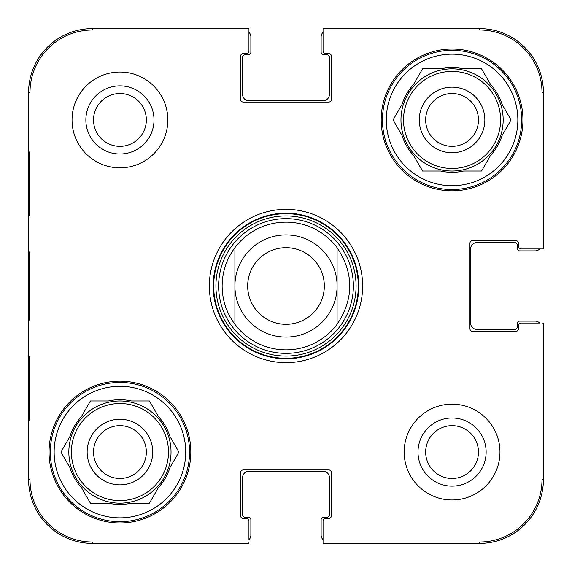 <?xml version="1.0" encoding="UTF-8"?>
<svg xmlns="http://www.w3.org/2000/svg" width="572" height="572" viewBox="0 0 572 572"><rect width="100%" height="100%" fill="white"/><g stroke="black" fill="none" stroke-linecap="round" stroke-linejoin="round"><path stroke-width="0.86" d="M248.956 32.339A6.385 6.385 0 0 1 250.872 36.901L250.872 52.231A2.553 2.553 0 0 1 248.32 54.79L245.123 54.79A2.553 2.553 0 0 0 242.571 57.343L242.571 94.387A6.385 6.385 0 0 0 248.956 100.772L323.044 100.772A6.385 6.385 0 0 0 329.429 94.387L329.429 57.343A2.553 2.553 0 0 0 326.877 54.79L323.68 54.79A2.553 2.553 0 0 1 321.128 52.231L321.128 36.901A6.385 6.385 0 0 1 323.044 32.339L323.044 29.994L479.529 29.994A62.477 62.477 0 0 1 542.006 92.471L542.006 248.956L543.4 248.956L543.4 92.471A63.871 63.871 0 0 0 479.529 28.6L323.044 28.6L323.044 50.958A2.553 2.553 0 0 0 325.597 53.511L328.793 53.511A2.553 2.553 0 0 1 331.345 56.063L331.345 99.499A2.553 2.553 0 0 1 328.793 102.052L243.207 102.052A2.553 2.553 0 0 1 240.655 99.499L240.655 56.063A2.553 2.553 0 0 1 243.207 53.511L246.403 53.511A2.553 2.553 0 0 0 248.956 50.958L248.956 28.6L92.471 28.6A63.871 63.871 0 0 0 28.6 92.471L28.6 479.529A63.871 63.871 0 0 0 92.471 543.4L248.956 543.4L248.956 542.006L92.471 542.006A62.477 62.477 0 0 1 29.994 479.529L29.994 92.471A62.477 62.477 0 0 1 92.471 29.994L248.956 29.994M539.661 248.956A6.385 6.385 0 0 1 535.099 250.872L519.769 250.872A2.553 2.553 0 0 1 517.21 248.32L517.21 245.123A2.553 2.553 0 0 0 514.657 242.571L476.976 242.571A6.385 6.385 0 0 0 470.584 248.956L470.584 323.044A6.385 6.385 0 0 0 476.976 329.429L514.657 329.429A2.553 2.553 0 0 0 517.21 326.877L517.21 323.68A2.553 2.553 0 0 1 519.769 321.128L535.099 321.128A6.385 6.385 0 0 1 539.661 323.044L521.042 323.044A2.553 2.553 0 0 0 518.489 325.597L518.489 328.793A2.553 2.553 0 0 1 515.937 331.345L472.501 331.345A2.553 2.553 0 0 1 469.948 328.793L469.948 243.207A2.553 2.553 0 0 1 472.501 240.655L515.937 240.655A2.553 2.553 0 0 1 518.489 243.207L518.489 246.403A2.553 2.553 0 0 0 521.042 248.956L542.006 248.956M323.044 539.661A6.385 6.385 0 0 1 321.128 535.099L321.128 519.769A2.553 2.553 0 0 1 323.68 517.21L326.877 517.21A2.553 2.553 0 0 0 329.429 514.657L329.429 477.613A6.385 6.385 0 0 0 323.044 471.228L248.956 471.228A6.385 6.385 0 0 0 242.571 477.613L242.571 514.657A2.553 2.553 0 0 0 245.123 517.21L248.32 517.21A2.553 2.553 0 0 1 250.872 519.769L250.872 535.099A6.385 6.385 0 0 1 248.956 539.661L248.956 521.042A2.553 2.553 0 0 0 246.403 518.489L243.207 518.489A2.553 2.553 0 0 1 240.655 515.937L240.655 472.501A2.553 2.553 0 0 1 243.207 469.948L328.793 469.948A2.553 2.553 0 0 1 331.345 472.501L331.345 515.937A2.553 2.553 0 0 1 328.793 518.489L325.597 518.489A2.553 2.553 0 0 0 323.044 521.042L323.044 543.4L479.529 543.4A63.871 63.871 0 0 0 543.4 479.529L543.4 323.044L542.006 323.044L542.006 479.529A62.477 62.477 0 0 1 479.529 542.006L323.044 542.006M337.094 247.676C353.968 273.223 353.968 298.777 337.094 324.324L337.094 247.676L337.094 324.324A63.871 63.871 0 0 1 234.906 324.324C226.519 312.92 222.265 300.15 222.129 286C222.265 271.85 226.519 259.08 234.906 247.676L234.906 324.324L234.906 247.676A63.871 63.871 0 0 1 337.094 247.676A63.871 63.871 0 0 0 234.906 247.676M247.676 286A38.324 38.324 0 0 1 305.162 252.81A38.324 38.324 0 0 1 305.162 319.19A38.324 38.324 0 0 1 247.676 286M234.906 286A51.094 51.094 0 0 1 311.547 241.749A51.094 51.094 0 0 1 311.547 330.251A51.094 51.094 0 0 1 234.906 286M93.529 119.934A26.405 26.405 0 0 1 133.14 97.068A26.405 26.405 0 0 1 133.14 142.8A26.405 26.405 0 0 1 93.529 119.934M425.661 452.066A26.405 26.405 0 0 1 465.265 429.2A26.405 26.405 0 0 1 465.265 474.932A26.405 26.405 0 0 1 425.661 452.066M478.471 119.934A26.405 26.405 0 0 1 438.86 142.8A26.405 26.405 0 0 1 438.86 97.068A26.405 26.405 0 0 1 478.471 119.934M146.339 452.066A26.405 26.405 0 0 1 106.735 474.932A26.405 26.405 0 0 1 106.735 429.2A26.405 26.405 0 0 1 146.339 452.066M430.487 186.129A175.647 175.647 0 0 1 431.653 187.83M141.513 385.871A175.647 175.647 0 0 1 140.347 384.169M384.169 140.347A175.647 175.647 0 0 1 385.871 141.513M187.83 431.653A175.647 175.647 0 0 1 186.129 430.487M50.315 452.066A69.62 69.62 0 0 1 154.747 391.77A69.62 69.62 0 0 1 154.747 512.355A69.62 69.62 0 0 1 50.315 452.066M382.446 119.934A69.62 69.62 0 0 1 486.872 59.645A69.62 69.62 0 0 1 486.872 180.23A69.62 69.62 0 0 1 382.446 119.934M152.724 452.066A32.79 32.79 0 0 0 103.539 423.666A32.79 32.79 0 0 0 103.539 480.466A32.79 32.79 0 0 0 152.724 452.066M60.932 452.066L69.934 436.472A52.374 52.374 0 0 1 81.431 416.559L90.433 400.965L108.437 400.965A52.374 52.374 0 0 1 131.431 400.965L149.435 400.965L158.437 416.559A52.374 52.374 0 0 1 169.934 436.472L178.936 452.066L169.934 467.653A52.374 52.374 0 0 1 158.437 487.573L149.435 503.16L131.431 503.16A52.374 52.374 0 0 1 108.437 503.16L90.433 503.16L81.431 487.573A52.374 52.374 0 0 1 69.934 467.653L60.932 452.066M54.147 452.066A65.787 65.787 0 0 1 152.831 395.095A65.787 65.787 0 0 1 152.831 509.037A65.787 65.787 0 0 1 54.147 452.066M68.84 452.066A51.094 51.094 0 0 1 145.481 407.815A51.094 51.094 0 0 1 145.481 496.317A51.094 51.094 0 0 1 68.84 452.066M484.856 119.934A32.79 32.79 0 0 0 435.671 91.534A32.79 32.79 0 0 0 435.671 148.334A32.79 32.79 0 0 0 484.856 119.934M393.064 119.934L402.066 104.347A52.374 52.374 0 0 1 413.563 84.427L422.565 68.84L440.569 68.84A52.374 52.374 0 0 1 463.563 68.84L481.567 68.84L490.569 84.427A52.374 52.374 0 0 1 502.066 104.347L511.068 119.934L502.066 135.528A52.374 52.374 0 0 1 490.569 155.441L481.567 171.035L463.563 171.035A52.374 52.374 0 0 1 440.569 171.035L422.565 171.035L413.563 155.441A52.374 52.374 0 0 1 402.066 135.528L393.064 119.934M386.279 119.934A65.787 65.787 0 0 1 484.956 62.963A65.787 65.787 0 0 1 484.956 176.905A65.787 65.787 0 0 1 386.279 119.934M400.965 119.934A51.094 51.094 0 0 1 477.613 75.683A51.094 51.094 0 0 1 477.613 164.185A51.094 51.094 0 0 1 400.965 119.934M286 218.626A67.374 67.374 0 0 0 227.649 319.684A67.374 67.374 0 0 0 344.351 319.684A67.374 67.374 0 0 0 286 218.626M29.129 215.744L29.129 151.873L29.465 215.744M29.129 420.127L29.129 356.256L29.465 420.127M28.85 285.986L29.151 320.17L29.151 251.88L28.85 285.986M85.864 119.934A34.07 34.07 0 0 0 136.973 149.442A34.07 34.07 0 0 0 136.973 90.433A34.07 34.07 0 0 0 85.864 119.934M417.996 452.066A34.07 34.07 0 0 0 469.097 481.567A34.07 34.07 0 0 0 469.097 422.558A34.07 34.07 0 0 0 417.996 452.066M190.833 452.066A70.899 70.899 0 0 1 84.484 513.463A70.899 70.899 0 0 1 84.484 390.669A70.899 70.899 0 0 1 190.833 452.066M522.958 119.934A70.899 70.899 0 0 1 416.616 181.331A70.899 70.899 0 0 1 416.616 58.537A70.899 70.899 0 0 1 522.958 119.934M499.971 452.066A47.905 47.905 0 0 1 428.113 493.55A47.905 47.905 0 0 1 428.113 410.582A47.905 47.905 0 0 1 499.971 452.066M167.839 119.934A47.905 47.905 0 0 1 95.982 161.418A47.905 47.905 0 0 1 95.982 78.45A47.905 47.905 0 0 1 167.839 119.934M213.184 286A72.816 72.816 0 0 1 322.408 222.944A72.816 72.816 0 0 1 322.408 349.056A72.816 72.816 0 0 1 213.184 286M209.352 286A76.648 76.648 0 0 0 324.324 352.373A76.648 76.648 0 0 0 324.324 219.627A76.648 76.648 0 0 0 209.352 286M337.094 324.324A63.871 63.871 0 0 1 234.906 324.324M71.393 452.066A48.541 48.541 0 0 1 144.208 410.024A48.541 48.541 0 0 1 144.208 494.101A48.541 48.541 0 0 1 71.393 452.066M403.525 119.934A48.541 48.541 0 0 1 476.333 77.899A48.541 48.541 0 0 1 476.333 161.976A48.541 48.541 0 0 1 403.525 119.934M286 213.692A72.308 72.308 0 0 0 223.38 322.158A72.308 72.308 0 0 0 348.62 322.158A72.308 72.308 0 0 0 286 213.692M286 215.923A70.077 70.077 0 0 0 225.311 321.042A70.077 70.077 0 0 0 346.689 321.042A70.077 70.077 0 0 0 286 215.923M28.6 92.471L29.994 92.471M28.6 479.529L29.994 479.529M543.4 92.471L542.006 92.471M92.471 28.6L92.471 29.994M479.529 543.4L479.529 542.006M543.4 479.529L542.006 479.529M92.471 543.4L92.471 542.006M479.529 28.6L479.529 29.994"/></g></svg>
